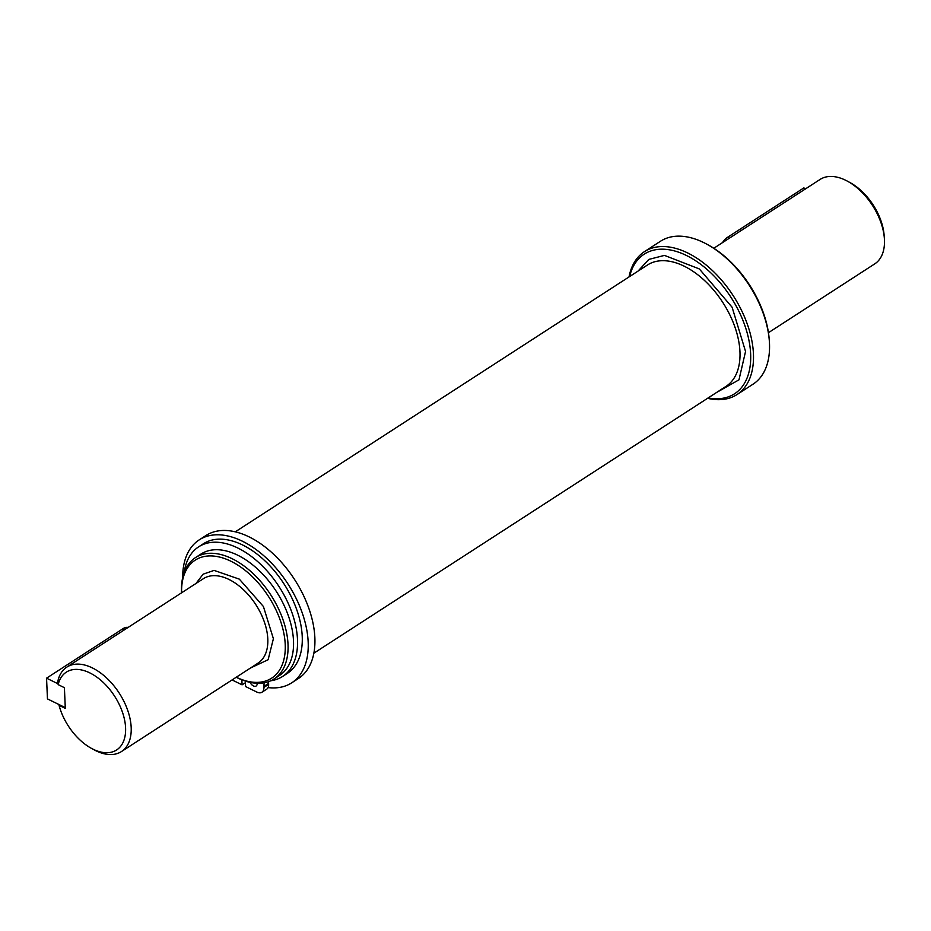 <?xml version="1.0" encoding="UTF-8"?>
<svg xmlns="http://www.w3.org/2000/svg" width="931" height="931" viewBox="0 0 931 931"><rect width="100%" height="100%" fill="white"/><g stroke="black" fill="none" stroke-linecap="round" stroke-linejoin="round"><path stroke-width="1.4" d="M268.058 687.59A85.14 50.565 -122.9 0 0 291.729 682.819L298.42 678.501A85.14 50.565 -122.9 0 0 314.864 637.735A85.14 50.565 -122.9 0 0 273.493 554.131A85.14 50.565 -122.9 0 0 205.891 535.558L199.199 539.887A85.14 50.565 -122.9 0 0 182.674 577.616M291.729 682.819A85.14 50.565 -122.9 0 0 308.173 642.053A85.14 50.565 -122.9 0 0 266.801 558.46A85.14 50.565 -122.9 0 0 199.199 539.887M250.055 682.353A5.342 3.177 -122.9 0 0 256.13 686.007A5.342 3.177 -122.9 0 0 257.165 683.447A5.342 3.177 -122.9 0 0 257.154 683.273M270.746 680.77A77.215 45.863 -122.9 0 0 282.57 676.465A77.215 45.863 -122.9 0 0 297.489 639.492A77.215 45.863 -122.9 0 0 259.97 563.674A77.215 45.863 -122.9 0 0 198.652 546.834A77.215 45.863 -122.9 0 0 184.222 572.332M282.57 676.465L287.307 673.404A77.215 45.863 -122.9 0 0 302.226 636.432A77.215 45.863 -122.9 0 0 264.695 560.613A77.215 45.863 -122.9 0 0 203.377 543.762L198.652 546.834M245.365 681.085L245.609 686.566L256.851 692.07A10.055 5.97 -122.9 0 0 261.96 692.233A10.055 5.97 -122.9 0 0 263.904 687.415L263.857 686.461A10.055 5.97 57.1 0 1 264.741 682.691M232.063 679.944L242.083 684.844L245.435 682.667M241.862 679.828L242.083 684.844M268.71 681.597A10.055 5.97 -122.9 0 0 268.594 683.401L268.64 684.355A10.055 5.97 57.1 0 1 266.697 689.173L261.96 692.233M722.503 242.619A12.569 7.192 -63.9 0 1 727.425 237.393L803.837 187.922L805.641 188.807M128.059 627.459A12.569 7.192 116.1 0 0 122.962 628.704L46.55 678.175L58.071 683.82M65.275 707.618L47.458 698.902L46.55 678.175M638.014 271.119L648.86 259.4L664.466 255.397L699.321 268.931L732.103 307.23L745.545 351.464L738.981 379.825L716.579 392.475M195.964 583.504L203.133 574.171L214.095 570.4L239.348 579.152L263.415 606.512L273.388 638.713L268.128 659.73L250.614 667.934M708.177 397.921A83.15 49.39 -122.9 0 0 750.642 353.955A83.15 49.39 -122.9 0 0 694.794 260.203A83.15 49.39 -122.9 0 0 629.612 276.554M707.583 398.305A85.14 50.565 -122.9 0 0 736.991 394.569A85.14 50.565 -122.9 0 0 753.435 353.803A85.14 50.565 -122.9 0 0 712.064 270.211A85.14 50.565 -122.9 0 0 644.461 251.638A85.14 50.565 -122.9 0 0 629.019 276.938M181.557 592.826A72.281 42.931 57.1 0 1 181.522 592.221A72.281 42.931 57.1 0 1 195.487 557.599L200.968 554.05A72.281 42.931 57.1 0 1 258.376 569.819A72.281 42.931 57.1 0 1 293.498 640.796A72.281 42.931 57.1 0 1 279.533 675.417L274.051 678.967A72.281 42.931 57.1 0 1 236.206 677.256M195.487 557.599A72.281 42.931 57.1 0 1 252.883 573.368A72.281 42.931 57.1 0 1 288.016 644.345A72.281 42.931 57.1 0 1 274.051 678.967M736.991 394.569L753.039 384.189A85.14 50.565 -122.9 0 0 769.483 343.423A85.14 50.565 -122.9 0 0 769.309 340.641A85.14 50.565 -122.9 0 0 706.897 244.225A85.14 50.565 -122.9 0 0 660.498 241.245L644.461 251.638M181.603 592.791A70.302 41.755 57.1 0 1 231.354 561.451A70.302 41.755 57.1 0 1 285.223 644.496A70.302 41.755 57.1 0 1 236.265 677.221M58.164 684.622L57.815 681.411A50.286 29.873 57.1 0 1 66.799 667.12A50.286 29.873 57.1 0 1 106.739 678.082A50.286 29.873 57.1 0 1 131.178 727.46A50.286 29.873 57.1 0 1 121.461 751.55A50.286 29.873 57.1 0 1 94.054 749.792L91.389 748.338A46.329 27.511 57.1 0 1 59.06 705.337L65.31 708.398L64.402 687.683L58.164 684.622A46.329 27.511 57.1 0 1 94.485 675.534A46.329 27.511 57.1 0 1 125.58 727.763A46.329 27.511 57.1 0 1 91.389 748.338M768.459 332.693L874.733 263.88A50.286 29.873 -122.9 0 0 884.45 239.802A50.286 29.873 -122.9 0 0 884.345 238.161A50.286 29.873 -122.9 0 0 847.478 181.208A50.286 29.873 -122.9 0 0 820.071 179.45L713.798 248.263M769.309 340.641L769.192 339.117A83.15 49.39 -122.9 0 0 708.235 244.958L706.897 244.225M58.979 704.534L59.06 705.337M884.345 238.161L884.113 235.136A46.329 27.511 -122.9 0 0 850.154 182.662L847.478 181.208M268.594 683.401L263.857 686.461M263.904 687.415L268.64 684.355M727.425 237.393L729.217 238.278M122.962 628.704L124.766 629.589M313.863 653.19L725.994 386.377A72.281 42.931 -122.9 0 0 739.959 351.767A72.281 42.931 -122.9 0 0 704.825 280.79A72.281 42.931 -122.9 0 0 647.429 265.021L235.287 531.834M121.461 751.55L258.085 663.093A50.286 29.873 -122.9 0 0 267.802 639.015A50.286 29.873 -122.9 0 0 243.363 589.637A50.286 29.873 -122.9 0 0 203.424 578.663L66.799 667.12"/></g></svg>
